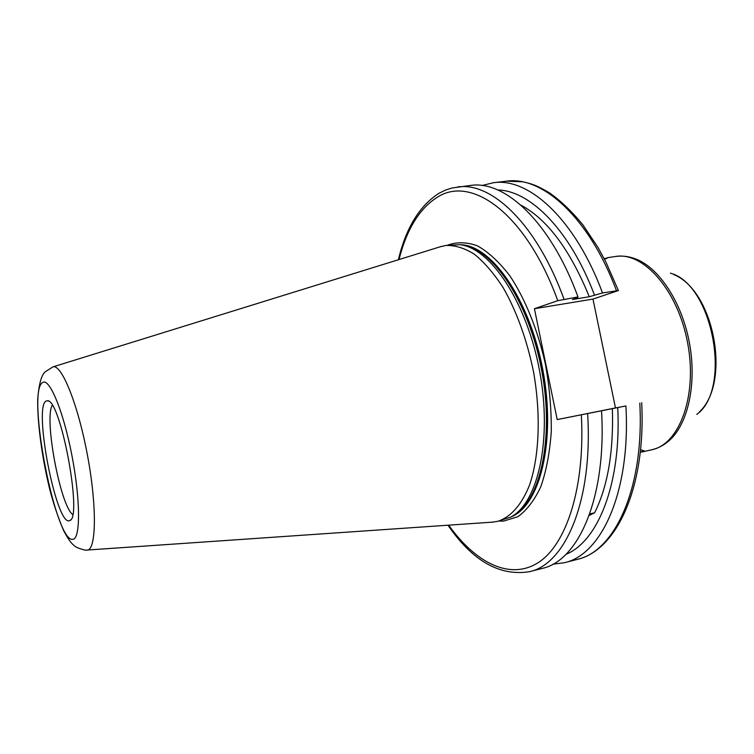 <?xml version="1.0" encoding="UTF-8"?>
<svg xmlns="http://www.w3.org/2000/svg" width="754" height="754" viewBox="0 0 754 754"><rect width="100%" height="100%" fill="white"/><g stroke="black" fill="none" stroke-linecap="round" stroke-linejoin="round"><path stroke-width="1.13" d="M640.532 449.77L644.114 450.788L640.259 452.315M604.538 259.348L607.969 257.708L604.208 258.707M69.161 520.788L69.934 520.505C82.638 517.291 60.556 399.168 47.549 400.76L46.013 401.081C33.393 407.122 56.069 524.671 69.161 520.788M552.842 564.209L564.397 562.71C601.673 554.85 630.768 491.438 625.905 405.944L557.197 419.582L534.426 308.725L592.974 299.084L618.431 290.544L602.512 292.948C575.142 219.16 528.752 177.256 493.342 182.741L482.032 185.512M565.905 554.379C598.092 541.438 621.616 483.116 617.724 407.546L625.905 405.944M602.512 292.948L589.27 296.746C570.09 249.8 547.319 219.273 520.948 205.173M589.27 296.746L572.484 299.498L577.573 297.764L577.998 296.944C550.778 222.43 505.123 180.036 470.543 185.437L452.004 187.982L445.312 190.159L438.96 193.288C419.497 205.851 405.963 228 398.366 259.725M577.998 296.944L557.771 300.676C526.311 214.051 471.853 174.89 437.546 197.105C419.573 208.349 406.726 229.169 399.017 259.564M592.974 299.084L615.415 407.612M589.147 515.482L594.623 512.777L589.694 513.974M594.623 512.777C607.743 486.471 613.662 451.731 612.38 408.555L617.724 407.546M557.197 419.582L612.38 408.555M534.426 308.725L557.771 300.676M447.989 525.218C472.513 560.948 499.676 576.433 529.506 571.692L542.164 568.431C578.582 560.816 606.763 497.159 601.532 410.958M594.444 295.012C570.052 230.262 530.26 190.592 497.772 189.97M52.271 405.36C43.911 418.14 60.263 505.614 72.686 514.511M492.108 522.173L497.329 521.419C510.401 517.451 521.721 505.001 529.647 484.747C539.336 456.047 541.023 414.285 533.53 371.854C526.848 339.573 516.726 311.506 503.163 287.651C493.927 273.448 484.332 262.307 474.37 254.211C464.436 248.028 454.888 245.125 445.727 245.484L440.411 246.728M497.329 521.419L510.609 517.14C537.97 503.427 552.541 439.516 539.553 370.732C526.801 301.892 490.128 247.576 459.657 244.664L445.727 245.484M651.616 449.808C679.495 444.436 697.657 395.633 687.657 343.032C677.978 290.384 643.407 251.431 615.471 256.492C621.796 255.568 628.195 256.256 634.651 258.565C658.308 266.709 681.71 301.468 689.382 342.712C697.13 383.946 687.874 424.804 668.751 440.949C663.567 445.435 657.856 448.385 651.616 449.808L641.588 452.061M696.819 414.398C732.285 388.894 712.7 284.145 670.41 273.174M498.912 521.042L503.521 521.118L517.875 516.716C526.82 510.288 534.492 500.213 540.891 486.49C546.32 470.835 549.779 452.57 551.268 431.693C551.485 409.799 549.534 387.292 545.415 364.182C537.781 329.922 525.218 298.923 509.921 275.917C499.374 262.185 488.62 252.204 477.65 245.955C466.867 241.977 456.764 241.742 447.358 245.257L447.339 245.257M511.108 516.867C539.996 505.811 556.245 440.892 542.871 370.11C529.76 299.281 491.156 244.607 460.223 244.748M512.173 516.245C540.09 503.578 555.293 439.507 542.211 370.233C529.374 300.912 492.051 246.662 461.439 244.937M512.729 515.896L512.748 515.887C540.034 502.192 554.576 438.668 541.674 370.327C529.006 301.958 492.494 247.972 462.108 245.069L462.079 245.059M86.87 550.166L87.219 550.147C96.361 549.92 97.059 506.245 87.464 455.265C77.992 404.257 61.555 363.786 52.95 366.878L52.61 366.991M42.45 382.664C26.399 392.014 55.466 542.757 72.742 539.327C80.574 539.496 80.593 499.959 71.866 455.228C63.251 410.459 49.085 376.84 42.45 382.664M616.48 290.667C589.025 217.303 542.22 175.673 506.358 181.196L522.984 181.818C531.627 183.985 535.227 184.428 549.817 193.071C561.164 201.195 572.201 211.799 582.899 224.862L598.054 247.538L605.792 261.798L618.412 290.516M564.02 299.225C536.886 224.296 491.665 181.62 457.565 186.973M448.677 525.17C475.708 563.021 510.081 580.608 538.375 562.541C566.49 544.454 585.293 487.272 581.334 415.068M529.506 571.692C565.434 564.209 593.068 500.42 587.639 413.814M641.692 402.683C645.99 486.726 617.177 550.288 577.083 559.449C614.83 551.457 644.444 488.177 639.797 403.088M699.448 411.891C731.286 382.25 714.17 290.705 673.765 274.569M615.471 256.492L607.564 257.679M493.125 522.098L85.211 550.175C74.627 547.413 74.74 546.056 71.969 543.559C70.009 541.561 67.285 537.366 63.788 530.957C58.36 518.271 53.704 504.501 49.821 489.648C42.092 458.196 37.257 422.617 37.7 399.149C38.935 384.05 41.442 374.936 45.221 371.797L52.95 366.878L441.571 246.36M48.435 401.09L47.549 400.76M70.65 519.874L69.934 520.505M506.358 181.196L493.342 182.741M577.083 559.449L564.397 562.71"/></g></svg>
